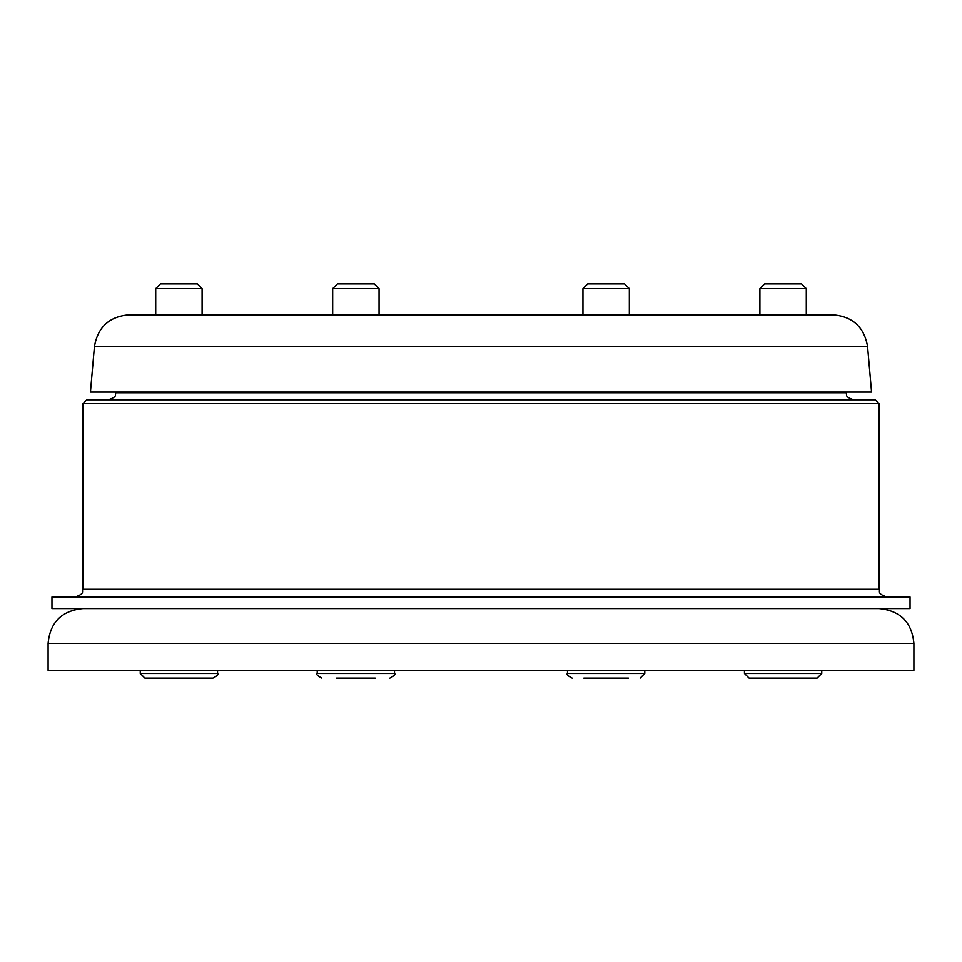 <?xml version="1.0" encoding="UTF-8"?>
<svg xmlns="http://www.w3.org/2000/svg" width="962" height="962" viewBox="0 0 962 962"><rect width="100%" height="100%" fill="white"/><g stroke="black" fill="none" stroke-linecap="round" stroke-linejoin="round"><path stroke-width="1.44" d="M645.189 596.957L51.96 596.957L51.96 608.549L910.04 608.549L910.04 596.957L645.189 596.957M879.112 403.691L875.252 399.831L86.748 399.831L82.888 403.691L879.112 403.691L879.112 589.225L82.888 589.225C81.397 591.546 85.69 593.313 75.156 596.957M94.432 346.548L90.44 392.099L871.56 392.099L867.568 346.548C864.201 327.044 852.645 316.462 832.924 314.802L129.076 314.802C109.355 316.462 97.799 327.044 94.432 346.548L867.568 346.548M913.9 643.337L48.1 643.337L48.1 670.394L913.9 670.394L913.9 643.337C911.844 622.21 900.24 610.617 879.112 608.549M759.908 314.802L759.908 288.624L806.288 288.624L806.288 314.802M806.288 288.624L801.55 283.874L764.658 283.874L759.908 288.624M761.291 678.126L817.111 678.126L821.752 673.484L744.456 673.484L749.085 678.126L761.291 678.126M786.94 678.126L762.144 678.126M332.672 314.802L332.672 288.624L379.052 288.624L379.052 314.802M379.052 288.624L374.314 283.874L337.421 283.874L332.672 288.624M336.52 678.126L375.216 678.126M582.948 314.802L582.948 288.624L629.328 288.624L629.328 314.802M629.328 288.624L624.578 283.874L587.686 283.874L582.948 288.624M583.826 678.126L628.451 678.126M617.135 678.126L594.817 678.126M155.712 314.802L155.712 288.624L202.092 288.624L202.092 314.802M202.092 288.624L197.342 283.874L160.45 283.874L155.712 288.624M179.774 678.126L212.915 678.126C217.304 675.853 218.855 674.302 217.544 673.484L140.248 673.484L144.889 678.126L179.774 678.126M167.244 678.126L156.59 678.126M845.983 392.099L846.043 392.773L115.957 392.773C114.394 394.865 118.374 396.476 108.261 399.831M389.875 678.126C394.288 675.805 395.839 674.254 394.516 673.484L317.207 673.484C315.897 674.254 317.436 675.805 321.849 678.126M640.151 678.126L644.793 673.484L567.484 673.484C566.173 674.278 567.712 675.817 572.125 678.126M879.112 589.225C880.591 591.51 876.274 593.277 886.844 596.957M82.888 403.691L82.888 589.225M846.043 392.773C847.606 394.865 843.626 396.476 853.739 399.831M116.017 392.099L115.957 392.773M48.1 643.337C50.156 622.21 61.76 610.617 82.888 608.549M821.752 673.484L821.752 670.394M744.456 673.484L744.456 670.394M394.516 673.484L394.516 670.394M317.207 673.484L317.207 670.394M644.793 673.484L644.793 670.394M567.484 673.484L567.484 670.394M217.544 673.484L217.544 670.394M140.248 673.484L140.248 670.394"/></g></svg>

